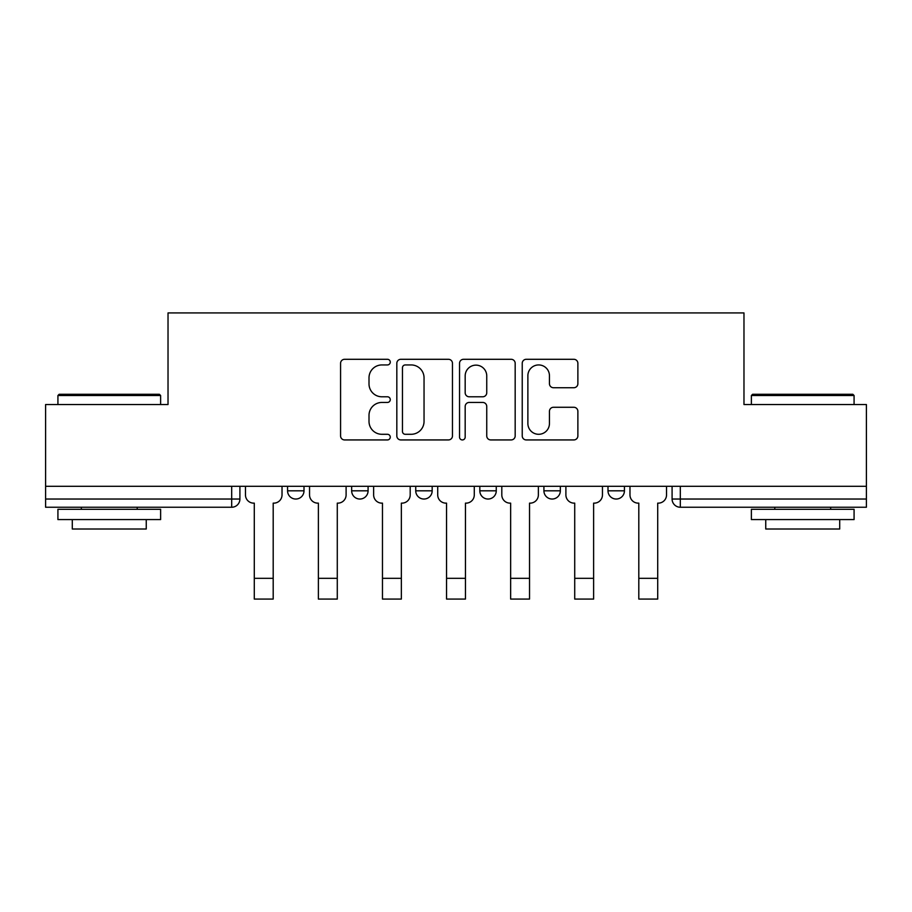 <?xml version="1.0" encoding="UTF-8"?>
<svg xmlns="http://www.w3.org/2000/svg" width="912" height="912" viewBox="0 0 912 912"><rect width="100%" height="100%" fill="white"/><g stroke="black" fill="none" stroke-linecap="round" stroke-linejoin="round"><path stroke-width="1.37" d="M390.268 362.11A2.827 2.827 0 0 0 387.452 359.294L344.611 359.294A4.036 4.036 0 0 0 340.575 363.329L340.575 435.913A4.036 4.036 0 0 0 344.611 439.937L387.452 439.937A2.827 2.827 0 0 0 390.268 437.122A2.827 2.827 0 0 0 387.452 434.294L381.9 434.294A12.905 12.905 0 0 1 369.007 421.39L369.007 415.348A12.905 12.905 0 0 1 381.9 402.443L387.452 402.443A2.827 2.827 0 0 0 390.268 399.616A2.827 2.827 0 0 0 387.452 396.788L381.9 396.788A12.905 12.905 0 0 1 369.007 383.895L369.007 377.842A12.905 12.905 0 0 1 381.9 364.937L387.452 364.937A2.827 2.827 0 0 0 390.268 362.11M543.917 490.816L543.917 486.301L543.917 490.816A8.219 8.219 0 0 0 552.125 499.035A8.219 8.219 0 0 1 543.917 490.816L560.344 490.816A8.219 8.219 0 0 1 552.125 499.035M415.735 486.301L415.735 490.816L432.174 490.816A8.219 8.219 0 0 1 423.955 499.035A8.219 8.219 0 0 1 415.735 490.816L415.735 486.301M351.656 490.816L351.656 486.301L351.656 490.816A8.219 8.219 0 0 0 359.875 499.035A8.219 8.219 0 0 1 351.656 490.816L368.083 490.816A8.219 8.219 0 0 1 359.875 499.035A8.219 8.219 0 0 0 368.083 490.816A8.219 8.219 0 0 1 359.875 499.035M287.565 490.816L287.565 486.301L287.565 490.816A8.219 8.219 0 0 0 295.784 499.035A8.219 8.219 0 0 1 287.565 490.816L304.004 490.816A8.219 8.219 0 0 1 295.784 499.035A8.219 8.219 0 0 0 304.004 490.816A8.219 8.219 0 0 1 295.784 499.035M573.842 387.725A4.036 4.036 0 0 0 577.877 383.69L577.877 363.329A4.036 4.036 0 0 0 573.842 359.294L526.27 359.294A4.036 4.036 0 0 0 522.234 363.329L522.234 435.913A4.036 4.036 0 0 0 526.27 439.937L573.842 439.937A4.036 4.036 0 0 0 577.877 435.913L577.877 411.312A4.036 4.036 0 0 0 573.842 407.276L553.481 407.276A4.036 4.036 0 0 0 549.446 411.312L549.446 423.51A10.784 10.784 0 0 1 538.661 434.294A10.784 10.784 0 0 1 527.877 423.51L527.877 375.721A10.784 10.784 0 0 1 538.661 364.937A10.784 10.784 0 0 1 549.446 375.721L549.446 383.69A4.036 4.036 0 0 0 553.481 387.725L573.842 387.725M45.6 486.301L45.6 404.54L168.025 404.54L168.025 312.93L743.975 312.93L743.975 404.54L866.4 404.54L866.4 486.301L45.6 486.301L45.6 499.035L239.913 499.035L239.913 486.301M452.466 363.329A4.036 4.036 0 0 0 448.442 359.294L400.858 359.294A4.036 4.036 0 0 0 396.823 363.329L396.823 435.913A4.036 4.036 0 0 0 400.858 439.937L448.442 439.937A4.036 4.036 0 0 0 452.466 435.913L452.466 363.329M463.558 359.294L511.142 359.294A4.036 4.036 0 0 1 515.177 363.329L515.177 435.913A4.036 4.036 0 0 1 511.142 439.937L490.781 439.937A4.036 4.036 0 0 1 486.746 435.913L486.746 406.467A4.036 4.036 0 0 0 482.71 402.443L469.201 402.443A4.036 4.036 0 0 0 465.177 406.467L465.177 437.122A2.827 2.827 0 0 1 462.35 439.937A2.827 2.827 0 0 1 459.534 437.122L459.534 363.329A4.036 4.036 0 0 1 463.558 359.294M672.087 486.301L672.087 499.035L866.4 499.035L866.4 507.243L680.306 507.243A8.219 8.219 0 0 1 672.087 499.035L672.087 486.301M866.4 486.301L866.4 499.035M239.913 499.035A8.219 8.219 0 0 1 231.694 507.243A8.219 8.219 0 0 0 239.913 499.035A8.219 8.219 0 0 1 231.694 507.243L45.6 507.243L45.6 499.035M624.435 486.301L624.435 490.816A8.219 8.219 0 0 1 616.216 499.035A8.219 8.219 0 0 1 607.996 490.816L624.435 490.816A8.219 8.219 0 0 1 616.216 499.035A8.219 8.219 0 0 0 624.435 490.816M607.996 486.301L607.996 490.816M560.344 486.301L560.344 490.816M496.265 486.301L496.265 490.816A8.219 8.219 0 0 1 488.045 499.035A8.219 8.219 0 0 1 479.826 490.816L496.265 490.816A8.219 8.219 0 0 1 488.045 499.035A8.219 8.219 0 0 0 496.265 490.816L496.265 486.301M479.826 486.301L479.826 490.816M432.174 486.301L432.174 490.816L432.174 486.301M368.083 486.301L368.083 490.816L368.083 486.301M304.004 486.301L304.004 490.816L304.004 486.301M405.293 364.937A2.827 2.827 0 0 0 402.466 367.764L402.466 431.467A2.827 2.827 0 0 0 405.293 434.294L411.141 434.294A12.905 12.905 0 0 0 424.046 421.39L424.046 377.842A12.905 12.905 0 0 0 411.141 364.937L405.293 364.937M486.746 375.926A10.784 10.784 0 0 0 475.961 365.142A10.784 10.784 0 0 0 465.177 375.926L465.177 392.764A4.036 4.036 0 0 0 469.201 396.788L482.71 396.788A4.036 4.036 0 0 0 486.746 392.764L486.746 375.926M245.465 494.92L245.465 486.301L245.465 494.92A8.219 8.219 0 0 0 253.673 503.139L254.288 503.139L254.288 542.173M253.673 503.139L254.288 503.139L254.288 599.07L273.19 599.07L273.19 503.139L273.805 503.139L273.19 503.139L273.19 542.173M282.025 494.92L282.025 486.301L282.025 494.92A8.219 8.219 0 0 1 273.805 503.139M273.19 599.07L254.288 599.07M309.544 494.92L309.544 486.301L309.544 494.92A8.219 8.219 0 0 0 317.764 503.139L318.379 503.139L318.379 542.173M317.764 503.139L318.379 503.139L318.379 599.07L337.28 599.07L337.28 503.139L337.896 503.139L337.28 503.139L337.28 542.173M346.104 494.92L346.104 486.301L346.104 494.92A8.219 8.219 0 0 1 337.896 503.139M373.635 494.92L373.635 486.301L373.635 494.92A8.219 8.219 0 0 0 381.843 503.139L382.47 503.139L382.47 542.173M381.843 503.139L382.47 503.139L382.47 599.07L401.36 599.07L401.36 503.139L401.975 503.139L401.36 503.139L401.36 542.173M410.195 494.92L410.195 486.301L410.195 494.92A8.219 8.219 0 0 1 401.975 503.139M337.28 599.07L318.379 599.07M401.36 599.07L382.47 599.07M57.923 395.512L59.155 394.28L159.395 394.28L160.626 395.512L57.923 395.512L57.923 404.54M160.626 519.578L57.923 519.578L57.923 509.306L160.626 509.306L160.626 519.578M146.251 519.578L146.251 529.017L72.299 529.017L72.299 519.578M751.374 395.512L752.605 394.28L852.845 394.28L854.077 395.512L751.374 395.512L751.374 404.54M854.077 519.578L751.374 519.578L751.374 509.306L854.077 509.306L854.077 519.578M839.701 519.578L839.701 529.017L765.749 529.017L765.749 519.578M437.714 494.92L437.714 486.301L437.714 494.92A8.219 8.219 0 0 0 445.934 503.139L446.549 503.139L446.549 542.173M445.934 503.139L446.549 503.139L446.549 599.07L465.451 599.07L465.451 503.139L466.066 503.139L465.451 503.139L465.451 542.173M474.286 494.92L474.286 486.301L474.286 494.92A8.219 8.219 0 0 1 466.066 503.139M501.805 494.92L501.805 486.301L501.805 494.92A8.219 8.219 0 0 0 510.025 503.139L510.64 503.139L510.64 542.173M510.025 503.139L510.64 503.139L510.64 599.07L529.53 599.07L529.53 503.139L530.157 503.139L529.53 503.139L529.53 542.173M538.365 494.92L538.365 486.301L538.365 494.92A8.219 8.219 0 0 1 530.157 503.139M565.896 494.92L565.896 486.301L565.896 494.92A8.219 8.219 0 0 0 574.104 503.139L574.72 503.139L574.72 542.173M574.104 503.139L574.72 503.139L574.72 599.07L593.621 599.07L593.621 503.139L594.236 503.139L593.621 503.139L593.621 542.173M602.456 494.92L602.456 486.301L602.456 494.92A8.219 8.219 0 0 1 594.236 503.139M465.451 599.07L446.549 599.07M529.53 599.07L510.64 599.07M593.621 599.07L574.72 599.07M629.975 494.92L629.975 486.301L629.975 494.92A8.219 8.219 0 0 0 638.195 503.139L638.81 503.139L638.81 542.173M638.195 503.139L638.81 503.139L638.81 599.07L657.712 599.07L657.712 503.139L658.327 503.139L657.712 503.139L657.712 542.173M666.535 494.92L666.535 486.301L666.535 494.92A8.219 8.219 0 0 1 658.327 503.139M657.712 599.07L638.81 599.07M231.694 486.301L231.694 507.243M680.306 486.301L680.306 507.243M273.19 578.322L254.288 578.322M337.28 578.322L318.379 578.322M401.36 578.322L382.47 578.322M465.451 578.322L446.549 578.322M529.53 578.322L510.64 578.322M593.621 578.322L574.72 578.322M657.712 578.322L638.81 578.322M160.626 404.54L160.626 395.512M137.21 509.306L137.21 507.243M81.339 509.306L81.339 507.243M854.077 404.54L854.077 395.512M830.661 509.306L830.661 507.243M774.79 509.306L774.79 507.243"/></g></svg>
